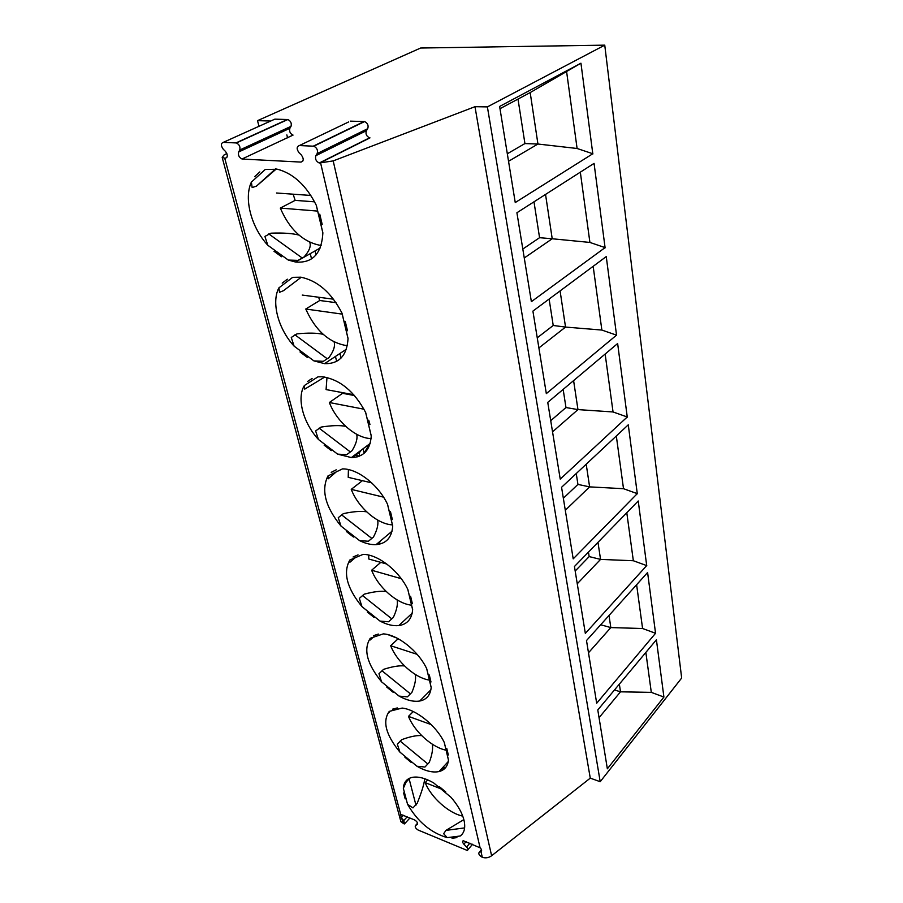 <?xml version="1.0" encoding="UTF-8"?>
<svg xmlns="http://www.w3.org/2000/svg" width="903" height="903" viewBox="0 0 903 903"><rect width="100%" height="100%" fill="white"/><g stroke="black" fill="none" stroke-linecap="round" stroke-linejoin="round"><path stroke-width="1.35" d="M327.936 475.971L342.463 468.894C357.509 468.522 378.605 484.979 387.579 504.393L392.726 526.009C391.823 537.522 386.27 543.73 376.066 544.633C370.952 544.87 365.467 543.538 359.597 540.637L340.995 526.077C325.34 506.865 320.983 490.16 327.936 475.971L328.128 478.872L337.101 471.163M318.42 439.468C303.182 422.897 296.477 398.144 304.367 385.513L317.969 376.844L322.405 376.754C339.979 379.486 354.405 391.417 365.692 412.547L371.257 435.889C370.264 449.954 363.638 457.178 351.369 457.573L337.609 454.141L318.42 439.468L315.632 430.934L321.028 427.096C331.457 425.437 339.675 425.166 345.668 426.318M337.609 454.141L346.741 454.66L352.046 450.699L346.741 454.66M369.97 424.568L368.729 420.166L369.97 424.568M352.046 450.699C356.222 443.858 357.757 438.373 356.662 434.264M331.288 450.608L324.143 445.145L331.288 450.608M304.367 385.513L304.729 389.137L324.764 377.025M312.099 378.459L307.652 381.427M481.581 850.829L481.085 851.427C482.044 850.615 481.705 849.396 480.091 847.793L463.228 840.716C462.212 841.303 462.438 842.465 463.894 844.192L466.614 847.014C468.07 848.73 468.296 849.881 467.291 850.468L418.168 830.06C415.594 828.412 414.725 826.877 415.538 825.466L417.22 824.541C418.033 823.118 417.152 821.572 414.579 819.924L400.684 814.337L401.203 817.779L403.799 820.511L404.499 823.92L400.909 821.707L222.194 157.472L224.712 158.138L400.684 814.337M223.301 142.358L274.862 119.151L287.854 119.535C290.766 121.002 291.827 123.271 291.014 126.352L289.863 128.294C289.062 131.386 290.123 133.644 293.046 135.089L242.027 159.007C239.047 157.472 237.918 155.135 238.64 151.986L239.746 150C240.48 146.85 239.351 144.503 236.383 142.945L223.301 142.358C220.761 143.363 220.75 145.654 223.267 149.232L225.423 151.354C227.928 154.932 227.917 157.201 225.378 158.172L224.712 158.138M302.753 161.219L300.992 162.088C303.826 161.095 303.939 158.714 301.331 154.966L299.051 152.742C296.432 148.995 296.545 146.602 299.39 145.552L313.815 146.207L364.586 121.566C367.69 123.135 368.729 125.517 367.713 128.689L317.156 153.578C318.104 150.327 316.987 147.866 313.815 146.207M348.592 121.973L299.39 145.552M364.586 121.566L350.319 121.149M369.462 137.854L369.541 137.82C366.415 136.285 365.365 133.915 366.37 130.732L367.713 128.689M481.468 849.61L479.2 852.319C478.24 853.741 479.132 855.322 481.863 857.06L482.281 857.24C485.498 858.369 488.613 857.873 491.627 855.751L590.269 778.138L474.989 106.689L333.196 160.903L319.233 163.003C316.05 161.366 314.921 158.928 315.858 155.655L317.156 153.578M549.114 299.062L553.223 325.475L565.538 327.078L538.899 347.926M553.223 325.475L537.251 337.801M371.088 438.587C355.782 438.26 336.548 421.52 329.347 402.512L364.011 409.217M329.347 402.512L342.576 393.313L354.507 395.548M479.2 852.319L480.949 851.495L482.281 857.24M307.404 357.464L300.022 351.956L307.404 357.464M281.578 256.757L273.959 251.248L281.578 256.757M282.21 283.124L287.335 279.196L282.21 283.124M313.917 360.895L294.107 346.142C278.305 329.031 271.069 302.324 278.914 287.854L292.685 277.334L300.868 277.187C317.732 280.731 331.457 292.73 342.023 313.194L348.05 338.467C346.944 355.624 339.122 364.011 324.572 363.649L313.917 360.895L323.364 361.313L328.985 357.599L323.364 361.313M345.239 321.366L347.486 330.791L345.239 321.366M254.657 176.649L259.827 171.92L254.657 176.649M319.752 214.169L322.19 224.407L319.752 214.169M288.294 260.064L267.819 245.266C251.418 227.579 243.584 198.694 251.373 182.113L265.268 169.459L277.537 169.245C293.52 173.579 306.456 185.623 316.343 205.376L322.879 232.839C321.671 253.687 312.551 263.416 295.518 262.017L288.294 260.064L298.092 260.369L304.051 256.971L298.092 260.369M331.209 472.45L336.209 469.82L331.728 472.066M390.446 511.527L392.365 519.586L390.446 511.527M353.084 556.993L358.028 554.882L353.084 556.993M353.445 537.037L346.515 531.607L353.445 537.037M373.458 635.712L378.323 634.064L373.458 635.712M374.056 617.426L367.34 612.053L374.056 617.426M410.594 596.24L412.366 603.735L410.594 596.24M363.085 554.374C377.872 554.239 399.115 570.786 407.863 589.546L412.648 609.627C411.824 619.04 407.208 624.357 398.799 625.576C393.132 626.163 386.879 624.673 380.039 621.095L361.99 606.658C346.887 588.135 342.835 572.581 349.833 560.018L363.085 554.374M381.574 681.833C366.979 663.931 363.198 649.426 370.23 638.297L383.29 633.883C397.783 634.617 418.382 651.018 426.724 668.728L431.182 687.42C430.426 695.107 426.622 699.644 419.737 701.021C413.698 701.981 406.824 700.344 399.103 696.111L381.574 681.833L378.955 673.74L383.572 669.36C392.274 666.561 399.261 665.409 404.521 665.929M393.29 692.409L386.755 687.081L393.29 692.409M411.26 762.504L404.916 757.233L411.26 762.504M392.478 709.194L397.275 707.941L392.478 709.194M389.283 711.383L402.14 708.065C416.339 709.544 436.33 725.764 444.31 742.526L448.464 759.976C447.775 766.263 444.637 770.124 439.039 771.557C432.774 772.855 425.403 771.083 416.926 766.241L399.894 752.109C385.773 734.805 382.24 721.237 389.283 711.383L389.091 712.591M446.771 748.452L448.328 754.964L446.771 748.452M405.187 798.884L403.607 792.913L405.187 798.884M439.355 786.66L445.811 792.021L439.355 786.66M456.907 837.623L452.031 838.232L456.907 837.623M460.27 835.997L447.199 837.645C430.799 832.724 417.581 821.617 407.558 804.302L403.336 788.308C403.743 782.449 406.587 778.837 411.858 777.449C417.796 776.185 425.053 777.991 433.609 782.867L450.913 797.225C457.742 805.024 462.099 812.677 463.995 820.206C465.632 827.611 464.39 832.871 460.27 835.997L462.257 834.09M429.32 675.015L430.979 681.991L429.32 675.015M300.992 162.088L242.399 159.052M400.503 820.217L400.909 821.707M590.269 778.138L600.202 781.716L681.663 678.04L604.75 45.15L420.617 48.028L257.524 120.652L270.708 121.025M359.597 540.637L368.413 541.247L373.447 537.059L368.413 541.247M373.447 537.059C377.206 529.937 378.594 524.259 377.601 520.026M366.641 511.82C360.907 510.917 353.152 511.527 343.366 513.638L338.253 517.69L340.995 526.077M352.486 457.561L360.602 451.444M357.035 456.929L359.597 456.071M364.88 451.94L369.203 444.152M407.558 804.302L412.964 807.903L417.175 803.32C421.599 792.371 424.128 784.176 424.737 778.725M409.827 778.115L406.192 781.975L410.086 778.002M406.192 781.975L403.336 788.308M463.849 819.619L445.935 830.399L464.616 827.916M445.935 830.399L443.655 833.706L447.199 837.645M441.183 769.221L445.924 767.189M399.103 696.111L407.377 696.856L411.915 692.353L407.377 696.856M411.915 692.353C415.041 684.813 416.17 678.842 415.29 674.439M370.23 638.297L370.151 639.99L373.052 637.349M380.039 621.095L388.572 621.772L393.347 617.415L388.572 621.772M393.347 617.415C396.767 610.056 398.02 604.209 397.094 599.897M386.213 591.499C380.727 590.81 373.379 591.702 364.169 594.185L359.315 598.418L361.99 606.658M349.833 560.018L349.879 562.276L355.229 557.715M380.355 541.032L378.842 544.295M359.01 452.64L359.789 455.801M286.849 134.897L287.572 137.866M315.034 250.932L316.005 254.939M339.946 353.479L341.052 358.039M363.085 448.757L364.022 452.595M257.524 120.652L258.958 126.307M310.26 253.641L311.546 258.901M335.442 356.448L336.65 361.335M355.556 455.247L359.157 456.038M605.145 354.055L613.047 411.96L577.965 409.601L552.546 431.837M573.597 380.603L577.965 409.601L565.978 407.535L550.728 420.685M563.156 389.396L565.978 407.535M627.246 416.983L560.232 479.121L547.749 402.377L617.641 343.524L627.28 417.197M627.337 417.017L613.047 411.96M616.535 335.148L546.326 393.606L532.905 311.106L606.252 256.587L616.568 335.385M646.729 565.786L638.24 500.984L574.443 566.497L585.336 633.409L646.695 565.594M663.908 697.048L656.413 639.787L597.786 709.939L607.358 768.803L663.908 697.048L651.3 692.364L620.508 691.822L599.05 717.716M655.578 633.455L647.598 572.502L586.499 640.554L596.691 703.245L655.555 633.274M637.304 493.828L628.274 424.816L561.564 487.293L573.202 558.867L637.281 493.636M474.989 106.689L487.394 106.893L604.75 45.15M487.394 106.893L600.202 781.716M592.797 153.747L515.252 202.554L499.619 106.441L580.945 63.199L592.831 154.007M605.089 247.614L531.37 301.67L516.911 212.747L594.061 163.375L605.112 247.862M283.565 121.374L282.56 121.939M226.834 153.442L223.797 155.169L222.194 157.472M251.373 182.113L252.151 187.553L256.407 186.165L276.262 168.996M304.051 256.971C309.345 250.955 311.23 246.034 309.706 242.196M298.972 235.085C292.369 233.358 283.034 232.714 270.968 233.177L264.906 236.428L267.819 245.266M328.985 357.599C333.659 351.132 335.363 345.894 334.099 341.921M323.161 334.313C316.874 332.902 308.149 332.755 296.963 333.873L291.251 337.451L294.107 346.142M278.914 287.854L279.478 292.312L283.486 290.687L301.241 277.244M397.094 638.15L387.985 634.662M416.926 766.241L424.952 767.031L429.275 762.414L424.952 767.031M429.275 762.414C432.142 754.727 433.147 748.655 432.311 744.196M421.678 735.595C416.633 735.245 409.973 736.6 401.722 739.67L397.32 744.174L399.894 752.109M429.41 680.117C414.996 677.939 396.914 661.809 390.672 645.735L417.141 654.348M390.672 645.735L398.167 638.726M600.687 624.752L610.823 627.585L588.485 652.79M609.006 615.485L610.823 627.585L642.586 628.511L636.615 584.738M597.978 542.331L600.551 559.397L633.342 560.74L646.785 565.628M588.463 552.105L589.162 556.587L600.551 559.397L577.254 583.778M614.48 689.948L620.508 691.822L619.345 684.124M589.162 556.587L575.188 571.023M655.646 633.308L642.586 628.511M576.249 473.544L577.943 484.414L589.614 486.875L565.301 510.274M577.943 484.414L563.348 498.253M462.742 816.109C448.802 813.31 430.991 797.36 425.189 782.63L440.732 788.782M425.189 782.63L427.729 779.876M411.565 605.191C396.823 603.689 378.21 587.3 371.63 570.233L380.795 562.366M386.8 564.048L368.808 559.025L368.717 555.097M371.63 570.233L401.248 578.676M626.795 512.746L633.342 560.74M616.32 436.014L623.51 488.704L589.614 486.875L586.205 464.221M446.105 750.201C431.995 747.424 414.432 731.554 408.483 716.384L431.25 724.624M637.371 493.67L623.51 488.704M645.848 652.417L651.3 692.364M408.483 716.384L413.269 711.553M392.421 524.891C377.364 524.18 358.175 507.509 351.244 489.358L383.561 497.158M351.244 489.358L362.408 480.667M371.652 482.834L348.208 477.337L348.411 469.594M276.51 193.005L310.88 195.454M580.945 63.199L530.185 92.569L499.98 108.699M321.141 245.356L319.222 245.153C302.358 241.394 289.389 229.046 280.314 208.085L295.146 200.364L293.136 194.19M295.146 200.364L314.594 201.832M518.006 99.07L524.925 143.566L537.94 144.028L577.096 148.487L566.61 71.653M530.185 92.569L537.94 144.028L508.536 161.298M524.925 143.566L507.317 153.77M592.899 153.781L577.096 148.487M280.314 208.085L317.664 211.088M302.257 295.078L333.534 299.198M545.536 194.427L552.218 238.764L589.907 242.433L580.324 172.168M533.989 201.821L539.565 237.692L552.218 238.764L524.259 257.976M605.179 247.648L589.907 242.433M539.565 237.692L522.814 249.047M347.305 345.668L346.673 345.635C329.019 342.677 315.384 330.475 305.767 309.018L319.752 300.496L318.612 297.234M319.752 300.496L336.04 302.674M305.767 309.018L342.214 314.12M353.795 394.735L326.085 389.588L326.976 377.443M560.086 290.913L565.538 327.078L601.861 330.058L593.169 266.317M616.636 335.182L601.861 330.058M342.576 393.313L342.293 392.602M350.161 451.805L319.098 428.146M403.494 815.285L401.203 817.779M289.863 128.294L238.64 151.986M291.014 126.352L239.746 150M287.459 119.478L235.976 142.888M226.845 157.494L225.378 158.172M364.101 121.51L313.318 146.139M366.37 130.732L315.858 155.655M369.97 137.877L319.673 163.059M320.644 163.116L480.091 847.793M401.779 818.411L403.201 823.717M371.664 538.29L341.548 514.812M415.956 805.194L409.24 779.289M464.616 827.904L445.958 830.376M410.323 693.775L381.935 670.726M333.196 160.903L491.627 855.751M256.407 186.165L275.584 168.895M301.907 257.773L268.778 233.922M326.976 358.57L294.909 334.787M427.762 763.904L400.176 741.103M391.665 618.747L362.442 595.472M407.174 816.82L403.799 820.511M417.57 823.197L415.538 825.466M466.162 841.54L463.894 844.192M469.921 843.12L466.614 847.014M370.174 443.429L351.369 457.573M242.027 159.007L293.046 135.089M236.383 142.945L287.854 119.535M319.233 163.003L369.541 137.82M392.026 531.224L376.066 544.633M392.715 526.122L387.511 504.258M431.171 687.51L426.667 668.604M430.866 689.824L419.737 701.021M412.186 613.205L398.799 625.576M412.637 609.728L407.806 589.422M320.181 248.009L295.518 262.017M322.879 232.985L316.264 205.218M346.346 349.235L324.572 363.649M448.26 761.556L439.039 771.557M448.452 760.055L444.253 742.413M348.039 338.602L341.955 313.048M371.246 436.014L365.625 412.411M409.917 817.971L405.086 823.276M472.574 844.226L467.912 849.746"/></g></svg>

